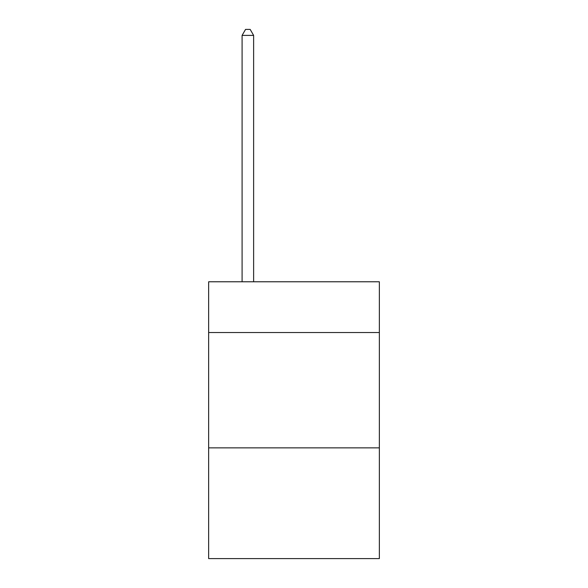 <?xml version="1.0" encoding="UTF-8"?>
<svg xmlns="http://www.w3.org/2000/svg" width="588" height="588" viewBox="0 0 588 588"><rect width="100%" height="100%" fill="white"/><g stroke="black" fill="none" stroke-linecap="round" stroke-linejoin="round"><path stroke-width="0.88" d="M379.356 332.521L379.356 281.777L208.644 281.777L208.644 332.521L379.356 332.521L379.356 558.6L208.644 558.6L208.644 332.521M379.356 447.872L208.644 447.872M253.626 281.777L253.626 35.398L242.094 35.398L242.094 281.777M242.094 35.398L245.556 29.4L250.172 29.4L253.626 35.398"/></g></svg>
